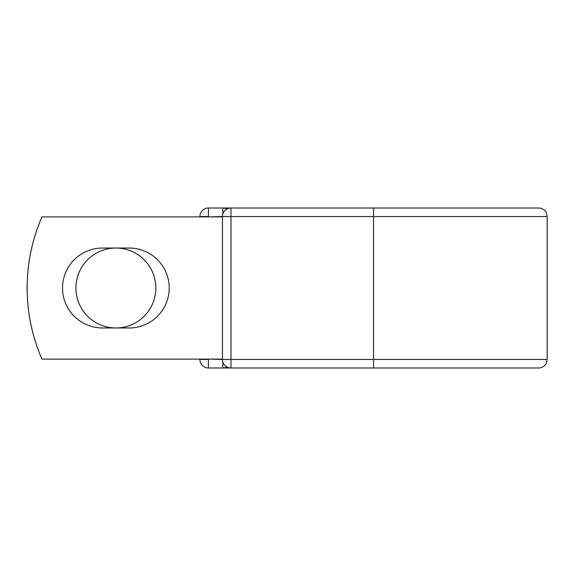 <?xml version="1.0" encoding="UTF-8"?>
<svg xmlns="http://www.w3.org/2000/svg" width="576" height="576" viewBox="0 0 576 576"><rect width="100%" height="100%" fill="white"/><g stroke="black" fill="none" stroke-linecap="round" stroke-linejoin="round"><path stroke-width="0.86" d="M62.539 288A39.96 39.96 0 0 0 102.499 327.96L129.24 327.96A39.96 39.96 0 0 0 169.2 288A39.96 39.96 0 0 0 129.24 248.04L102.499 248.04A39.96 39.96 0 0 0 62.539 288M75.91 288A39.96 39.96 0 0 1 115.87 248.04A39.96 39.96 0 0 1 155.83 288A39.96 39.96 0 0 1 115.87 327.96A39.96 39.96 0 0 1 75.91 288M373.558 208.008L230.99 208.008L230.99 216.54L547.2 216.54L546.329 212.782C544.687 209.736 542.131 208.145 538.668 208.008L373.558 208.008L373.558 367.992L208.447 367.992A8.532 8.532 0 0 1 199.915 359.46L199.915 359.107M199.915 216.893L199.915 216.54A8.532 8.532 0 0 1 208.447 208.008L222.811 208.008A8.532 8.532 0 0 1 226.901 209.052A8.532 8.532 0 0 0 222.811 208.008L230.99 208.008A8.532 8.532 0 0 0 222.458 216.54L208.447 216.893M373.558 367.992L538.668 367.992C542.131 367.855 544.687 366.264 546.329 363.218L547.2 359.46L547.2 216.54M208.447 359.107L222.458 359.46L222.458 216.54A8.532 8.532 0 0 1 230.99 208.008M222.458 359.107L41.969 359.107A177.768 177.768 0 0 1 41.969 216.893L222.458 216.893M222.811 367.992A8.532 8.532 0 0 0 226.901 366.948A8.532 8.532 0 0 1 222.811 367.992L222.811 361.901M222.458 359.46A8.532 8.532 0 0 0 230.99 367.992L230.99 359.46L222.458 359.46M199.915 216.54A8.532 8.532 0 0 1 208.447 208.008L208.447 216.54L199.915 216.54M208.447 367.992A8.532 8.532 0 0 1 199.915 359.46L208.447 359.46L208.447 367.992M222.458 216.54L230.99 216.54L230.99 359.46L547.2 359.46M222.811 214.099L222.811 208.008"/></g></svg>

